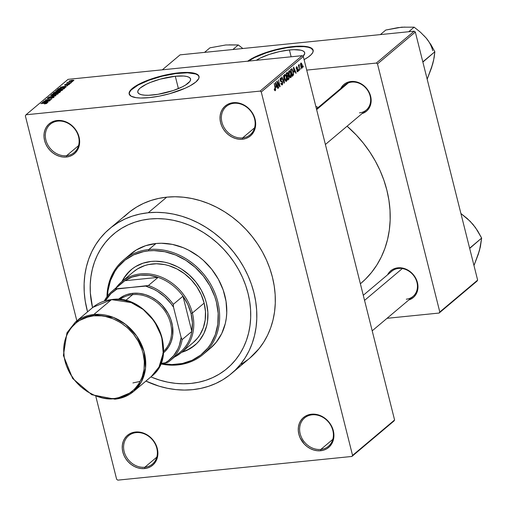 <?xml version="1.0" encoding="UTF-8"?>
<svg xmlns="http://www.w3.org/2000/svg" width="507" height="507" viewBox="0 0 507 507"><rect width="100%" height="100%" fill="white"/><g stroke="black" fill="none" stroke-linecap="round" stroke-linejoin="round"><path stroke-width="0.76" d="M233.911 103.295A18.518 15.654 -130.1 0 0 221.927 122.25A18.518 15.654 -130.1 0 0 242.606 137.91L242.428 139.222A19.545 16.522 49.9 0 1 220.602 122.7A19.545 16.522 49.9 0 1 233.252 102.687L233.911 103.295A18.518 15.654 49.9 0 1 252.911 114.525A18.518 15.654 49.9 0 1 250.192 134.761A18.518 15.654 49.9 0 1 242.606 137.91A18.518 15.654 49.9 0 1 223.612 126.674A18.518 15.654 49.9 0 1 226.331 106.438A18.518 15.654 49.9 0 1 233.911 103.295L233.252 102.687L229.975 103.377L227.003 104.746L224.449 106.736L222.408 109.271L220.957 112.256L220.158 115.577L220.038 119.101L220.602 122.7L221.825 126.23L223.669 129.558L226.059 132.555L228.898 135.103L232.079 137.112L235.482 138.5L238.981 139.21L242.428 139.222L245.705 138.531L248.677 137.163L251.231 135.179L253.278 132.638L254.723 129.653L255.522 126.338L255.642 122.808L255.078 119.208L253.855 115.678L249.628 109.354L246.789 106.806L243.601 104.797L240.198 103.409L236.706 102.699L233.252 102.687A19.545 16.522 49.9 0 1 255.078 119.208A19.545 16.522 49.9 0 1 242.428 139.222L242.606 137.91L254.577 127.821L242.606 137.91A18.518 15.654 -130.1 0 0 254.596 118.949A18.518 15.654 -130.1 0 0 233.911 103.295M312.16 414.815A18.518 15.654 -130.1 0 0 300.176 433.777A18.518 15.654 -130.1 0 0 320.855 449.43L320.678 450.742A19.545 16.522 49.9 0 1 298.851 434.22A19.545 16.522 49.9 0 1 311.501 414.206L312.16 414.815A18.518 15.654 49.9 0 1 331.16 426.045A18.518 15.654 49.9 0 1 328.441 446.28A18.518 15.654 49.9 0 1 320.855 449.43A18.518 15.654 49.9 0 1 301.861 438.2A18.518 15.654 49.9 0 1 304.58 417.958A18.518 15.654 49.9 0 1 312.16 414.815L311.501 414.206L308.224 414.897L305.252 416.266L302.698 418.256L300.657 420.791L299.206 423.776L298.408 427.097L298.287 430.62L298.851 434.22L300.074 437.75L304.301 444.075L307.141 446.629L310.328 448.632L313.732 450.02L317.224 450.736L320.678 450.742L323.954 450.051L326.926 448.689L329.48 446.699L331.527 444.164L332.972 441.172L333.771 437.858L333.891 434.328L333.327 430.735L332.104 427.205L330.26 423.871L325.038 418.326L321.85 416.317L318.447 414.929L314.955 414.219L311.501 414.206A19.545 16.522 49.9 0 1 333.327 430.735A19.545 16.522 49.9 0 1 320.678 450.742L320.855 449.43L332.826 439.341L320.855 449.43A18.518 15.654 -130.1 0 0 332.839 430.468A18.518 15.654 -130.1 0 0 312.16 414.815M136.136 432.623A18.518 15.654 -130.1 0 0 124.152 451.579A18.518 15.654 -130.1 0 0 144.831 467.232L144.653 468.55A19.545 16.522 49.9 0 1 122.821 452.029A19.545 16.522 49.9 0 1 135.47 432.015L136.136 432.623A18.518 15.654 49.9 0 1 155.136 443.853A18.518 15.654 49.9 0 1 152.417 464.089A18.518 15.654 49.9 0 1 144.831 467.232A18.518 15.654 49.9 0 1 125.831 456.002A18.518 15.654 49.9 0 1 128.55 435.767A18.518 15.654 49.9 0 1 136.136 432.623L135.47 432.015L132.2 432.705L129.228 434.074L126.668 436.064L124.627 438.599L123.176 441.584L122.377 444.905L122.257 448.429L122.821 452.029L124.05 455.559L125.888 458.886L128.277 461.883L131.117 464.431L134.298 466.44L137.701 467.828L141.2 468.538L144.653 468.55L147.924 467.86L150.896 466.491L153.456 464.501L155.497 461.966L156.948 458.981L157.747 455.66L157.867 452.136L157.303 448.537L156.074 445.007L154.236 441.679L151.846 438.682L149.007 436.134L145.826 434.125L142.423 432.737L138.924 432.027L135.47 432.015A19.545 16.522 49.9 0 1 157.303 448.537A19.545 16.522 49.9 0 1 144.653 468.55L144.831 467.232L156.802 457.149L144.831 467.232A18.518 15.654 -130.1 0 0 156.815 448.277A18.518 15.654 -130.1 0 0 136.136 432.623M57.887 121.103A18.518 15.654 -130.1 0 0 45.903 140.059A18.518 15.654 -130.1 0 0 66.582 155.712L66.404 157.031A19.545 16.522 49.9 0 1 44.572 140.502A19.545 16.522 49.9 0 1 57.228 120.495L57.887 121.103A18.518 15.654 49.9 0 1 76.887 132.333A18.518 15.654 49.9 0 1 74.168 152.569A18.518 15.654 49.9 0 1 66.582 155.712A18.518 15.654 49.9 0 1 47.582 144.482A18.518 15.654 49.9 0 1 50.301 124.247A18.518 15.654 49.9 0 1 57.887 121.103L57.228 120.495L53.951 121.186L50.979 122.548L48.419 124.538L46.378 127.08L44.933 130.065L44.128 133.379L44.008 136.909L44.572 140.502L45.801 144.039L47.639 147.366L50.028 150.364L52.867 152.911L56.049 154.92L59.458 156.308L62.95 157.018L66.404 157.031L69.674 156.34L72.653 154.971L75.207 152.981L77.248 150.446L78.699 147.461L79.498 144.14L79.618 140.616L79.054 137.017L77.825 133.487L75.987 130.16L70.758 124.608L67.577 122.605L64.174 121.217L60.675 120.501L57.228 120.495A19.545 16.522 49.9 0 1 79.054 137.017A19.545 16.522 49.9 0 1 66.404 157.031L66.582 155.712L78.553 145.629L66.582 155.712A18.518 15.654 -130.1 0 0 78.566 136.757A18.518 15.654 -130.1 0 0 57.887 121.103M289.421 49.978L291.132 56.79L289.421 49.978L293.889 49.686L300.879 50.206L303.135 51.004L304.428 52.12L304.726 53.52L302.983 56.302A27.201 7.269 165.9 0 0 304.688 52.715A27.201 7.269 165.9 0 0 289.421 49.978A27.201 7.269 165.9 0 0 256.295 60.314L260.395 58.001L269.204 54.439L279.395 51.619L289.421 49.978M313.174 50.383A36.01 9.62 -14.1 0 0 293.021 46.948L292.926 46.562A36.01 9.62 165.9 0 1 313.136 50.187A36.01 9.62 165.9 0 1 304.08 59.623L308.376 56.974L311.26 54.547L312.876 52.284L313.155 50.282L312.097 48.609L309.733 47.335L303.959 46.276L298.838 46.175L286.449 47.424L269.439 51.41L257.138 55.947L247.72 61.176A36.01 9.62 165.9 0 1 292.926 46.562L293.021 46.948A36.01 9.62 -14.1 0 0 248.462 61.106M153.063 94.974A27.201 7.269 165.9 0 1 137.803 92.236A27.201 7.269 165.9 0 1 175.295 76.246L178.407 88.611L175.295 76.246L183.629 76.025L186.753 76.475L189.003 77.273L190.302 78.389L190.6 79.783L189.878 81.405L185.543 85.056L182.095 86.95L173.286 90.519L157.962 94.321L148.602 95.272L144.729 95.189L141.611 94.746L139.355 93.947L138.056 92.832L137.765 91.437L138.481 89.815L140.192 88.034L146.27 84.27L150.408 82.426L160.098 79.168L175.295 76.246A27.201 7.269 165.9 0 1 190.562 78.984A27.201 7.269 165.9 0 1 153.063 94.974M199.048 76.646A36.01 9.62 -14.1 0 0 178.895 73.211L178.8 72.824A36.01 9.62 165.9 0 1 199.01 76.456A36.01 9.62 165.9 0 1 149.369 97.623L159.223 96.159L169.496 93.751L185.156 88.237L190.201 85.753L195.841 82.014L198.744 78.553L199.029 76.544L198.668 75.663L195.607 73.604L192.033 72.774L184.713 72.438L175.618 73.198L158.678 76.703L143.012 82.216L135.806 85.956L132.327 88.44L130.065 90.797L129.139 93.903L131.224 96.26L136.136 97.674L140.788 98.022L149.369 97.623A36.01 9.62 165.9 0 1 129.165 93.998A36.01 9.62 165.9 0 1 178.8 72.824L178.895 73.211A36.01 9.62 -14.1 0 0 129.222 94.188M316.469 108.954L345.026 84.891A16.458 13.911 49.9 0 1 351.769 82.096L351.104 81.488A17.492 14.785 49.9 0 1 370.205 94.815A17.492 14.785 49.9 0 1 361.998 113.638L364.907 112.332L367.195 110.558L369.02 108.283L370.319 105.614L371.035 102.642L371.143 99.492L369.54 93.111L365.756 87.451L363.215 85.17L357.321 82.134L351.104 81.488L348.176 82.102L345.514 83.325L343.226 85.106L340.786 88.465A17.492 14.785 49.9 0 1 351.104 81.488L351.769 82.096A16.458 13.911 -130.1 0 0 342.567 87.743M397.906 267.823L398.572 268.431A16.458 13.911 49.9 0 1 415.455 278.413A16.458 13.911 49.9 0 1 413.04 296.399A16.458 13.911 49.9 0 1 406.297 299.193A16.458 13.911 -130.1 0 0 416.95 282.342A16.458 13.911 -130.1 0 0 398.572 268.431L397.906 267.823L394.978 268.437L392.317 269.661L390.029 271.441L387.589 274.8A17.492 14.785 49.9 0 1 397.906 267.823A17.492 14.785 49.9 0 1 417.014 281.151A17.492 14.785 49.9 0 1 408.8 299.973L411.709 298.674L413.997 296.893L415.822 294.624L417.122 291.95L417.838 288.977L417.438 282.608L414.694 276.467L410.017 271.505L404.123 268.469L397.906 267.823M231.439 373.583L249.938 357.999A94.644 79.998 -130.1 0 0 263.83 254.565A94.644 79.998 -130.1 0 0 166.733 197.16L148.234 212.75A94.644 79.998 49.9 0 1 245.331 270.149A94.644 79.998 49.9 0 1 231.439 373.583A94.644 79.998 49.9 0 1 192.673 389.661A94.644 79.998 49.9 0 1 145.896 381.093L159.033 386.163L167.481 388.305L175.961 389.61L184.383 390.067L192.673 389.661L200.747 388.406L208.529 386.315L215.95 383.4L222.928 379.699L229.398 375.237L235.305 370.066L240.584 364.229L245.192 357.784L249.076 350.793L252.207 343.328L254.546 335.457L256.079 327.256L256.783 318.802L256.662 310.183L255.705 301.475L253.931 292.761L251.352 284.129L247.993 275.669L243.886 267.449L239.076 259.552L233.6 252.061L227.516 245.039L220.887 238.563L213.77 232.688L206.235 227.472L198.357 222.966L190.207 219.214L181.874 216.248L173.426 214.106L164.946 212.801L156.524 212.344L148.234 212.75L166.733 197.16L158.659 198.414L150.877 200.512L143.456 203.421L136.478 207.129L130.007 211.59L124.101 216.762M360.382 283.774L360.959 283.286A109.049 92.173 -130.1 0 0 347.086 126.205L356.44 135.179L363.443 143.272L369.749 151.904L375.294 160.998L380.028 170.466L383.894 180.219L386.866 190.163L388.913 200.202L390.016 210.234L390.162 220.165L389.344 229.905L387.582 239.355L384.883 248.424L381.277 257.03L376.802 265.079L371.492 272.506L365.408 279.23L360.883 283.35M318.206 107.484A109.049 92.173 -130.1 0 0 315.836 106.426L318.206 107.484M363.272 295.289L391.829 271.226A16.458 13.911 49.9 0 1 398.572 268.431M191.101 383.412A87.958 74.345 49.9 0 1 150.871 376.897L152.094 377.404L150.871 376.897A87.958 74.345 49.9 0 0 191.101 383.412L183.401 383.786L175.568 383.362L167.69 382.151L159.844 380.155L152.094 377.404L159.844 380.155L167.69 382.151L175.568 383.362L183.401 383.786L191.101 383.412L198.605 382.246L191.101 383.412A87.958 74.345 49.9 0 0 227.13 368.469A87.958 74.345 49.9 0 1 191.101 383.412M92.54 307.667A87.958 74.345 49.9 0 1 113.777 233.942A87.958 74.345 49.9 0 1 149.806 218.999A87.958 74.345 49.9 0 1 240.045 272.341A87.958 74.345 49.9 0 1 227.13 368.469A87.958 74.345 49.9 0 0 240.045 272.341A87.958 74.345 49.9 0 0 149.806 218.999L157.506 218.625L165.339 219.049L173.217 220.26L181.062 222.256L188.813 225.007L196.386 228.492L203.706 232.681L210.709 237.53L217.326 242.986L223.486 249.007L229.139 255.534L234.228 262.493L238.696 269.832L242.511 277.468L245.635 285.34L248.031 293.357L249.685 301.456L250.572 309.549L250.686 317.559L250.027 325.412L248.607 333.036L246.427 340.349L243.525 347.289L239.912 353.785L235.628 359.774L230.723 365.198L225.235 370.009L219.22 374.153L212.731 377.595L205.842 380.301L198.605 382.246L205.842 380.301L212.731 377.595L219.22 374.153L225.235 370.009L230.723 365.198L235.628 359.774L239.912 353.785L243.525 347.289L246.427 340.349L248.607 333.036L250.027 325.412L250.686 317.559L250.572 309.549L249.685 301.456L248.031 293.357L245.635 285.34L242.511 277.468L238.696 269.832L234.228 262.493L229.139 255.534L223.486 249.007L217.326 242.986L210.709 237.53L203.706 232.681L196.386 228.492L188.813 225.007L181.062 222.256L173.217 220.26L165.339 219.049L157.506 218.625L149.806 218.999L142.302 220.165L149.806 218.999A87.958 74.345 49.9 0 0 113.777 233.942A87.958 74.345 49.9 0 0 92.54 307.667L90.335 292.862L90.221 284.852L90.88 276.999L92.299 269.375L94.479 262.062L97.382 255.122L100.994 248.626L105.279 242.638L110.184 237.213L115.672 232.402L121.686 228.258L128.176 224.816L135.065 222.11L142.302 220.165L135.065 222.11L128.176 224.816L121.686 228.258L115.672 232.402L110.184 237.213L105.279 242.638L100.994 248.626L97.382 255.122L94.479 262.062L92.299 269.375L90.88 276.999L90.221 284.852L90.335 292.862L92.54 307.667M394.592 419.986L303.306 56.543L261.263 91.963L352.555 455.406L394.592 419.986L393.926 421.038L351.89 456.458L117.789 480.142L116.642 479.273L95.848 396.499L116.642 479.273L117.789 480.142L351.89 456.458L352.555 455.406L351.89 456.458L393.926 421.038L394.592 419.986L303.306 56.543L302.153 55.675L260.116 91.095L26.015 114.778L68.058 79.352L302.153 55.675L303.306 56.543L261.263 91.963L352.555 455.406L394.592 419.986M300.727 68.033L300.702 69.218L300.727 68.033M299.257 67.361L299.631 70.124L298.401 65.226L298.667 65.004L298.864 65.783L298.908 64.725L299.282 64.693L299.257 67.361L299.282 64.693L298.864 65.783L298.667 65.004L298.401 65.226L299.631 70.124L299.257 67.361M298.889 69.579L298.864 70.765L298.889 69.579M296.722 67.387L296.189 67.437L297.26 67.881L297.508 67.57L296.538 66.696L296.284 68.597L297.831 69.972L297.66 71.037L297.02 70.416L296.772 70.733L297.818 71.753L298.072 69.63L297.71 69.662L298.135 69.941L298.053 71.43L297.533 71.867L296.772 70.733L297.02 70.416L297.66 71.037L297.799 69.858L296.601 69.326L296.183 68.02L296.665 66.613L297.508 67.57L297.26 67.881L296.791 67.336L296.525 68.274L297.653 68.718L298.072 69.63L296.525 68.274L296.855 67.317L296.196 67.387M294.212 72.254L293.61 67.044L296.151 73.052L295.873 73.287L295.137 71.474L294.212 72.254L295.137 71.474L295.873 73.287L296.151 73.052L293.61 67.044L294.212 72.254M290.86 77.615L289.827 77.21L288.844 74.523L288.635 72.032L289.263 70.625L290.384 71.481L291.233 74.269L291.329 76.481L290.86 77.615L291.367 75.942L291.024 73.3L289.129 70.707L288.984 75.125L289.827 77.21L290.581 77.748M286.468 81.323L285.435 80.911L284.516 78.528L284.243 75.733L284.864 74.326L285.986 75.182L286.842 77.977L286.937 80.182L286.468 81.323L286.975 79.643L286.632 77.007L284.731 74.415L284.592 78.826L285.435 80.911L286.182 81.45M275.124 89.923L274.452 88.795L274.205 89.112L274.775 90.595L275.314 90.721L274.724 90.531L274.205 89.112L274.452 88.795L274.965 89.954L275.295 89.409L274.205 83.389L275.631 89.511L275.314 90.721L275.352 87.958L274.205 83.389L275.288 89.169L275.124 89.923L274.483 90.018M276.169 87.451L275.567 82.242L278.115 88.256L277.83 88.491L277.095 86.672L276.169 87.451L277.095 86.672L277.83 88.491L278.115 88.256L275.567 82.242L276.169 87.451M277.335 82.381L278.419 87.996L276.727 81.266L277.012 81.025L279.496 85.468L278.406 79.846L280.098 86.577L279.813 86.824L277.335 82.381L279.813 86.824L280.098 86.577L278.406 79.846L279.496 85.468L277.012 81.025L276.727 81.266L278.419 87.996L278.685 87.768L277.335 82.381M280.694 78.775L280.079 78.832L280.694 78.775L281.55 79.637L281.797 79.326L280.485 77.989L280.187 80.48L282.348 82.438L282.095 84.048L281.055 83.021L280.815 83.332L282.266 84.859L282.614 82.204L282.285 82.235L282.697 82.597L282.57 84.46L281.867 85.005L280.815 83.332L281.055 83.021L282.025 84.099L282.31 82.305L281.905 81.722L280.694 81.551L280.041 79.358L280.751 77.856L281.746 79.136L281.55 79.637L281.176 78.807L280.644 78.813L280.46 80.277L280.783 80.949L282.05 81.063L282.614 82.204L281.803 80.943L280.72 80.892L280.897 78.674L280.092 78.756M283.54 75.524L284.129 83.18L281.651 77.121L281.924 76.887L284.047 82.299L283.54 75.524L284.047 82.299L281.924 76.887L281.651 77.121L284.129 83.18L284.395 82.958L284.053 82.996L284.395 82.958L283.54 75.524M289.003 76.677L289.06 78.826L287.856 80.043L286.17 73.312L287.152 72.507L287.944 73.059L288.223 75.34L289.003 76.677L288.223 75.34L288.16 73.68L287 72.609L286.17 73.312L287.856 80.043L288.686 79.346L287.71 79.441L288.686 79.346L289.003 76.677M293.192 71.424L293.528 74.744L292.254 76.335L290.562 69.605L292 68.819L293.135 71.189L291.766 68.743L290.562 69.605L292.254 76.335L293.04 75.676L292.108 75.771L293.04 75.676L293.192 71.424M302.21 64.921L302.483 67.178L301.811 68.223L300.847 66.645L300.48 64.002L301.253 63.007L302.102 64.503L300.841 63.064L300.733 66.227L302.115 68.134L301.684 68.179L302.115 68.134L302.21 64.921M303.249 65.91L303.224 67.095L303.249 65.91M25.35 115.83L76.855 320.88L25.35 115.83L26.015 114.778L260.116 91.095L261.263 91.963L260.116 91.095L302.153 55.675L68.058 79.352L26.015 114.778L25.35 115.83M72.552 81.621L71.379 81.938L72.552 81.621M70.72 83.167L69.541 83.484L70.72 83.167M66.068 87.084L64.402 87.077L65.327 86.298L67.735 85.677L60.251 87.274L65.79 87.318L64.402 87.077L65.327 86.298L67.735 85.677L60.251 87.274L66.068 87.084M55.992 90.804L56.131 91.336L55.992 90.804C55.675 91.387 56.442 91.564 58.299 91.336L62.012 90.449L62.691 89.796L61.905 89.543L57.944 89.999L55.935 90.854L56.024 91.304L57.228 91.412L60.536 90.949L62.507 90.145L62.304 89.6L60.289 89.606L55.808 91.121M51.6 94.505L51.733 95.043L51.6 94.505C51.277 95.094 52.05 95.272 53.907 95.037L57.621 94.15L58.292 93.503L57.506 93.244L54.072 93.586L51.486 94.613L51.625 95.005L52.836 95.113L56.138 94.651L58.115 93.846L57.906 93.301L55.89 93.307L51.41 94.828M53.913 97.382L52.905 96.869L48.666 98.51L48.102 98.003L50.054 97.211L47.354 98.085L47.468 98.554L47.354 98.085L48.33 98.548L52.652 97.09L53.279 97.762L53.197 97.439L50.884 98.345L53.913 97.382L54.008 96.926L53.083 96.85L49.166 98.238L48.057 98.041L50.054 97.211L47.221 98.212L49.002 98.447L52.969 97.071L53.343 97.268L52.836 97.667L51.068 98.13L51.739 98.225L54.135 97.046M48.032 102.281L46.365 102.281L47.29 101.501L49.699 100.874L42.214 102.477L47.747 102.522L46.365 102.281L47.29 101.501L49.699 100.874L42.493 102.237L48.032 102.281M46.961 103.244L45.44 102.953L40.864 103.612L46.036 103.117L46.295 103.58L44.401 103.935L46.619 103.46L47.094 103.054L46.739 102.889L41.13 103.384L46.188 103.13L44.401 103.935L47.094 103.029M50.269 100.392L45.186 100.906L51.689 99.201L45.332 99.847L50.161 99.556L43.653 101.261L50.003 100.62L45.186 100.906L51.689 99.201L45.332 99.847L50.161 99.556L43.653 101.261L50.269 100.392M55.979 95.582L50.466 95.519L55.092 95.785L48.577 97.116L55.719 95.804L50.466 95.519L55.092 95.785L48.577 97.116L55.979 95.582M60.276 91.963L59.224 91.469L57.367 92.217L56.258 91.824L53.926 92.604L54.078 93.206L53.926 92.604L53.096 93.307L59.446 92.667L60.529 91.634L59.401 91.45L54.883 92.109L53.096 93.307L59.446 92.667L60.529 91.609M64.623 88.3C65.035 87.705 64.3 87.527 62.424 87.774L58.78 88.605L58.875 88.985L58.78 88.605L58.235 88.972L58.375 89.511L58.235 88.972L57.487 89.606L63.838 88.959L64.826 88.091L64.554 87.749L60.099 88.155L57.487 89.606L63.838 88.959L64.871 87.92M69.465 84.282L68.622 83.889L65.606 85.119L65.34 84.701L66.613 84.118L64.674 84.777L64.769 85.157L64.674 84.777L65.384 85.151L68.47 84.099L68.895 84.606L67.33 84.98L69.465 84.282L69.522 83.921L68.901 83.864L64.566 84.872L65.669 85.113L68.737 84.092L67.634 84.935L69.63 84.023M71.481 82.521L68.198 82.818L67.602 82.489L67.057 82.78L67.602 82.914L66.594 83.211L71.214 82.749L67.602 82.489L67.101 82.73L67.602 82.914L66.594 83.211L71.481 82.521M73.762 80.657L72.07 80.277L68.977 81.145L69.079 81.538L68.977 81.145L70.625 81.532L73.762 80.657L73.521 80.239L71.664 80.328L68.851 81.291L71.462 81.424L73.908 80.417M476.973 281.163L439.132 313.047L387.031 318.314L439.132 313.047L439.803 311.995L477.638 280.111L415.328 32.049L377.493 63.926L439.803 311.995L439.132 313.047L476.973 281.163L477.638 280.111L476.973 281.163M414.181 31.181L376.34 63.058L306.71 70.105L376.34 63.058L377.493 63.926L439.803 311.995L477.638 280.111L415.328 32.049L414.181 31.181L415.328 32.049L377.493 63.926L376.34 63.058L414.181 31.181L180.08 54.857L414.181 31.181M162.329 69.814L180.08 54.857L162.329 69.814M351.769 82.096A16.458 13.911 49.9 0 1 368.652 92.078A16.458 13.911 49.9 0 1 366.238 110.063A16.458 13.911 49.9 0 1 359.495 112.858A16.458 13.911 -130.1 0 0 370.148 96.007A16.458 13.911 -130.1 0 0 351.769 82.096M241.427 364.108L247.898 359.653M249.875 358.05L259.083 348.639L263.691 342.193L267.576 335.209L270.706 327.744L273.045 319.873L274.579 311.666L275.282 303.218L275.162 294.592L274.205 285.885L272.43 277.177L269.851 268.545L266.492 260.078L262.385 251.859L257.569 243.968L252.099 236.471L246.015 229.456L239.386 222.972L232.269 217.097L224.734 211.882L216.857 207.376L208.707 203.624L200.366 200.664L191.919 198.522L183.445 197.217L175.023 196.76L166.733 197.16A94.644 79.998 -130.1 0 0 127.967 213.238L109.468 228.828A94.644 79.998 49.9 0 1 148.234 212.75L140.16 214.005L132.378 216.096L124.956 219.011L117.979 222.712L111.508 227.174L105.602 232.345L100.323 238.182L95.715 244.628L91.83 251.618L88.7 259.083L86.361 266.955L84.827 275.155L84.124 283.609L84.244 292.228L85.201 300.936L87.559 311.862A94.644 79.998 49.9 0 1 109.468 228.828M199.124 76.931L198.066 75.258L195.702 73.99L187.482 72.812L175.714 73.585L162.189 76.189L148.969 80.226L138.062 85.087L131.136 90.024L129.519 92.28L129.241 94.289M313.25 50.668L311.171 48.304L308.186 47.252L304.054 46.657L296.063 46.688L286.544 47.81L276.315 49.92L266.257 52.848L254.596 57.57L248.145 61.328M45.712 102.281L43.032 102.275L46.454 101.654L46.568 102.103L46.454 101.654L45.769 102.503L43.032 102.275L46.454 101.654L45.712 102.281M48.621 98.32L48.102 98.003M58.058 93.89L57.906 93.301L58.058 93.89M58.115 93.846L57.906 93.301M54.186 94.809L52.341 94.429L54.059 93.776L57.367 93.922L57.443 94.232L57.367 93.922L54.23 94.999L52.221 94.72L53.292 93.979L57.513 93.7L54.186 94.809M52.31 95.113L52.341 94.429M55.998 92.813L54.103 93.009L56.093 92.04L56.721 92.16L56.645 92.946L56.505 92.394L56.049 93.009L54.103 93.009L56.093 92.04L56.727 92.116L55.998 92.813M58.97 92.515L56.74 92.737L58.958 91.691L59.737 91.811L59.649 92.489L59.534 92.033L59.021 92.705L56.74 92.737L58.958 91.691L59.737 91.811L58.97 92.515M56.86 92.642L56.721 92.16M62.45 90.189L62.304 89.6L62.45 90.189M62.507 90.145L62.304 89.6M58.578 91.108L56.74 90.728L58.451 90.075L61.765 90.221L58.628 91.298L56.619 91.019L57.69 90.271L61.905 89.999L58.578 91.108M56.702 91.412L56.74 90.728M63.362 88.814L58.495 89.302L59.477 88.567L62.152 87.996L63.597 87.933L63.958 88.858L63.844 88.408L63.413 89.004L58.495 89.302L59.782 88.452L62.152 87.996L63.597 87.933L63.844 88.408L63.362 88.814M63.749 87.077L61.074 87.071L64.497 86.45L64.611 86.906L64.497 86.45L63.806 87.305L61.074 87.071L64.497 86.45L63.749 87.077M68.47 84.099L68.825 84.333M67.101 82.73L67.602 82.914M67.754 83.097L67.602 82.489L67.754 83.097M70.891 81.304L69.63 81.082L71.848 80.499L73.109 80.721L70.942 81.494L69.56 81.228L70.353 80.765L73.179 80.575L70.891 81.304M59.864 92.312L59.731 91.786M63.597 87.933L64.078 88.072L63.844 88.408M69.649 81.589L69.63 81.082M274.471 89.986L274.94 89.942M275.035 87.99L275.352 87.958L275.035 87.99M274.775 90.595L275.314 90.721M277.754 88.288L278.115 88.256L277.754 88.288M275.795 86.805L277.095 86.672L275.795 86.805M276.062 86.589L275.358 83.072L276.809 85.962L275.776 86.621L276.809 85.962L275.624 83.047L276.062 86.589M279.078 85.512L279.496 85.468L279.078 85.512M279.699 86.621L280.098 86.577L279.699 86.621M280.327 80.93L280.72 80.892L280.327 80.93M281.803 80.943L280.72 80.892M280.384 81.069L281.017 81.006M286.316 77.039L286.632 77.007L286.316 77.039M286.613 79.681L286.975 79.643L286.613 79.681M284.934 75.201L284.655 77.672L285.954 80.626L286.632 79.536L286.259 76.83L285.65 75.435L284.934 75.201L285.866 75.784L286.36 77.21L286.265 80.537L284.547 78.642L284.934 75.201L284.313 75.264L285.124 75.112L284.326 75.188M286.265 80.537L285.302 80.708M287.317 72.45L287 72.609M287.83 73.718L288.16 73.68L287.83 73.718M287.101 73.477L287.919 74.022L287.488 73.274L286.632 73.87L287.139 75.885L286.823 75.917L288.223 75.34L287.139 75.885L286.316 73.902L287.101 73.477L286.233 73.566L287.45 73.274L286.189 73.401M287.919 74.022L287.906 75.156L287.919 74.022M287.862 76.227L287.336 76.671L287.925 79.029L288.825 77.951L288.578 76.437L287.862 76.227L288.737 76.912L288.749 78.23L287.615 79.06L287.019 76.703L287.862 76.227L286.924 76.323L288.172 76.056L286.892 76.189M290.663 76.83L291.043 75.372L290.701 73.312L291.024 73.3L290.257 72.083L290.752 73.509L290.454 76.925L289.256 74.909L289.326 71.493L288.705 71.557L289.522 71.405L288.724 71.487M291.012 75.98L291.367 75.942L291.012 75.98M288.939 74.941L289.256 74.909L288.939 74.941M289.326 71.493L290.257 72.083L289.44 71.424L288.977 72.298L289.37 75.334L290.46 76.925L289.693 77.001M291.766 68.743L291.31 68.977M291.5 69.77L291.031 70.169L292.324 75.328L290.714 70.2L291.5 69.77L290.625 69.858L291.918 69.579L292.926 71.639L293.23 73.376L292.324 75.328L293.103 74.548L293.242 73.502L292.457 70.219L292 69.617L291.5 69.77L291.918 69.579M295.79 73.09L296.151 73.052L295.79 73.09M293.838 71.607L295.137 71.474L293.838 71.607M294.104 71.392L293.395 67.875L294.846 70.765L293.813 71.417L294.846 70.765L293.661 67.843L294.104 71.392M297.66 71.037L296.931 71.17M296.297 68.648L296.715 68.603L296.297 68.648M296.31 68.705L297.089 68.629L296.31 68.705M298.547 65.815L298.864 65.783L298.547 65.815M299.282 64.693L298.965 64.649M298.68 66.354L299.06 66.316L298.68 66.354M301.012 63.768L300.93 65.701L301.804 67.488L302.166 66.728L301.792 64.611L301.012 63.768L301.957 65.194L301.95 67.425L300.689 66.03L301.012 63.768L300.505 63.819L301.139 63.711L300.512 63.774M301.95 67.425L301.183 67.551M194.061 345.85L187.045 350.115L182.032 351.991A49.382 41.739 -130.1 0 0 194.916 345.166M121.946 281.537A49.382 41.739 49.9 0 1 131.066 269.819A49.382 41.739 49.9 0 1 151.295 261.428A49.382 41.739 49.9 0 1 201.951 291.379A49.382 41.739 49.9 0 1 194.707 345.343A49.382 41.739 49.9 0 1 181.607 352.346L190.264 348.537L196.722 343.505L199.479 340.463L203.909 333.454L206.761 325.45L207.559 321.172L207.864 312.261L206.438 303.173L205.094 298.674L201.197 289.966L195.835 281.943L189.2 274.895L181.557 269.109L177.444 266.758L168.844 263.26L164.433 262.138L155.617 261.219L151.295 261.428L143.018 263.177L135.508 266.631L132.131 268.957L126.294 274.699L121.864 281.708M128.157 256.301L136.231 250.014L145.623 245.699L155.966 243.518L148.817 249.539A61.727 52.177 49.9 0 1 212.141 286.975A61.727 52.177 49.9 0 1 203.079 354.431A61.727 52.177 49.9 0 1 177.799 364.92A61.727 52.177 49.9 0 1 160.554 363.861A61.727 52.177 -130.1 0 0 177.799 364.92L177.133 364.311A60.694 51.302 49.9 0 1 160.922 363.424L171.822 364.565L182.311 363.506L192.064 360.293L200.69 355.058L207.864 347.998L210.817 343.866L215.317 334.595L217.801 324.29L218.168 313.339L216.419 302.166L214.765 296.633L209.98 285.935L203.383 276.068L195.227 267.411L185.835 260.294L175.555 255.002L164.794 251.726L153.951 250.597L148.64 250.857L148.817 249.539A61.727 52.177 -130.1 0 0 106.977 296.715A61.727 52.177 49.9 0 1 123.531 260.021A61.727 52.177 49.9 0 1 148.817 249.539L155.966 243.518A61.727 52.177 -130.1 0 0 130.679 254.001L123.531 260.021M107.535 295.98A60.694 51.302 49.9 0 1 148.64 250.857L143.456 251.656L133.709 254.869L125.083 260.104L117.909 267.164L114.956 271.296L110.456 280.567L107.972 290.879L107.522 296.297M133.442 271.853L137.638 268.837L144.679 265.598L148.488 264.572L156.492 263.767L164.762 264.622L168.894 265.674L176.956 268.957L184.491 273.71L191.221 279.756L196.868 286.854L201.235 294.738L204.137 303.097L192.368 313.015A46.295 39.128 49.9 0 1 181.367 352.549A46.295 39.128 49.9 0 1 174.427 357.048A46.295 39.128 -130.1 0 0 192.368 313.015A46.295 39.128 -130.1 0 0 158.178 275.928A46.295 39.128 -130.1 0 0 116.097 287.818A46.295 39.128 49.9 0 1 121.705 281.746L133.474 271.828A46.295 39.128 49.9 0 1 152.436 263.963A46.295 39.128 49.9 0 1 199.935 292.038A46.295 39.128 49.9 0 1 193.135 342.631M203.079 354.431L210.228 348.41A61.727 52.177 -130.1 0 0 219.29 280.954A61.727 52.177 -130.1 0 0 155.966 243.518L161.372 243.252L172.393 244.399L183.338 247.733L188.648 250.179L198.706 256.517L203.345 260.351L211.634 269.154L218.346 279.192L223.213 290.067L226.052 301.38L226.756 312.68L226.293 318.193L225.298 323.542L221.73 333.549L216.191 342.307L210.183 348.442M177.799 364.92A61.727 52.177 -130.1 0 0 217.75 301.722A61.727 52.177 -130.1 0 0 148.817 249.539L148.64 250.857A60.694 51.302 49.9 0 1 216.419 302.166A60.694 51.302 49.9 0 1 177.133 364.311L177.799 364.92M129.469 271.302L124.31 277.709L122.288 281.353M121.705 281.746A46.295 39.128 49.9 0 1 162.538 277.608A46.295 39.128 49.9 0 1 192.368 313.015L204.137 303.097L205.474 311.615L205.189 319.968L203.294 327.833L199.866 334.899L197.61 338.055L193.104 342.656M131.281 269.642A49.382 41.739 -130.1 0 0 122.371 281.182M404.909 27.08L397.932 27.651L385.795 30.033L380.377 34.596L385.795 30.033L401.645 27.182L414.137 27.169L408.724 31.732L414.137 27.169L420.487 32.245L426.172 38.038L430.893 44.584L434.848 51.746L423.072 61.664L422.825 61.372A31.947 27.004 49.9 0 1 422.984 61.993L434.848 51.746L434.163 57.538L432.705 64.053L427.179 79.219L431.622 67.615L433.365 60.859M428.358 40.947L426.172 38.038L430.893 44.584L434.848 51.746L433.561 60.644L431.634 67.063M422.825 61.372L422.825 61.372A31.947 27.004 -130.1 0 1 422.984 61.993L422.825 61.372M401.645 27.182L414.137 27.169L420.487 32.245L426.172 38.038L423.681 35.389M432.731 50.713A27.834 23.525 -130.1 0 0 426.172 38.038M348.252 82.952L316.628 109.601L348.252 82.952M402.33 268.552L364.552 300.385L402.33 268.552M119.329 285.352A45.269 38.259 49.9 0 1 124.823 280.726A45.269 38.259 49.9 0 1 158.089 277.361L149.242 275.307L140.49 275.193L132.219 277.031L124.823 280.726L158.089 277.361A45.269 38.259 49.9 0 1 182.983 296.202A45.269 38.259 49.9 0 1 191.038 313.459L187.856 304.536L182.983 296.202L191.836 331.451L192.387 322.572L191.038 313.459L192.368 313.015L191.038 313.459A45.269 38.259 49.9 0 1 191.836 331.451A45.269 38.259 49.9 0 1 177.406 354.279M170.612 360.262L180.283 352.118A45.269 38.259 -130.1 0 0 191.836 331.451L182.165 339.601L181.132 337.504A44.236 37.391 49.9 0 1 165.003 363.012L160.725 363.443L167.741 362.423A45.269 38.259 -130.1 0 0 182.165 339.601L181.132 337.504L173.508 307.16L173.312 304.352L182.983 296.202L191.836 331.451L182.165 339.601A45.269 38.259 49.9 0 1 170.612 360.262A45.269 38.259 49.9 0 1 167.741 362.423L165.003 363.012L168.197 360.895L173.705 355.584L177.843 349.031L179.345 345.381L181.132 337.504L173.508 307.16L170.884 303.471L164.737 296.849L157.595 291.443L153.741 289.269L145.68 286.094L115.152 288.87L124.823 280.726L158.089 277.361L148.418 285.504L117.047 288.99L110.944 293.597L105.367 300.765A44.236 37.391 49.9 0 1 117.047 288.99L115.152 288.87L124.823 280.726A45.269 38.259 -130.1 0 0 121.946 282.887L112.275 291.031A45.269 38.259 49.9 0 1 115.152 288.87A45.269 38.259 -130.1 0 0 104.265 301.095A45.269 38.259 49.9 0 1 112.275 291.031M182.983 296.202A45.269 38.259 -130.1 0 0 158.089 277.361L148.418 285.504A45.269 38.259 49.9 0 1 173.312 304.352L182.983 296.202M173.312 304.352A45.269 38.259 -130.1 0 0 148.418 285.504L145.68 286.094A44.236 37.391 49.9 0 1 173.508 307.16L173.312 304.352M115.076 399.129L133.62 391.436L141.352 381.904L145.547 368.025L144.058 351.585L136.662 336.008L125.514 324.315L113.524 317.458L93.82 314.517A1.027 0.475 84.2 0 0 93.643 315.829C104.638 313.015 134.824 322.68 143.044 353.227C150.199 383.881 126.243 399.028 114.417 398.521A1.027 0.475 84.2 0 0 114.931 399.186A1.027 0.475 84.2 0 0 115.076 399.129A1.027 0.475 -95.8 0 1 114.931 399.186A1.027 0.475 -95.8 0 1 114.417 398.521L121.826 396.956L128.556 393.863L134.342 389.357L138.962 383.622L142.239 376.866L144.051 369.349L144.324 361.371L143.044 353.227L141.84 349.196L138.354 341.395L133.544 334.208L127.599 327.896L120.755 322.712L113.264 318.852L105.418 316.463L101.457 315.855L93.643 315.829L86.234 317.395L79.504 320.487L76.481 322.572L71.253 327.718L67.279 333.999L64.725 341.167L63.679 348.949L64.18 357.048L66.221 365.154L69.706 372.956L74.516 380.149L80.455 386.454L87.305 391.638L94.796 395.498L102.642 397.887L106.603 398.496L114.417 398.521C103.422 401.335 73.23 391.67 65.01 361.123C57.861 330.469 81.817 315.322 93.643 315.829A1.027 0.475 -95.8 0 1 93.82 314.517A45.269 38.259 49.9 0 1 140.262 341.972A45.269 38.259 49.9 0 1 133.62 391.436A45.269 38.259 49.9 0 1 115.076 399.129M132.91 382.931L140.249 381.391M111.768 299.612A1.027 0.475 84.2 0 0 111.629 299.574A1.027 0.475 84.2 0 0 111.483 299.637L131.18 302.578L143.17 309.441L154.318 321.134L161.714 336.705L163.21 353.145L159.008 367.024L151.276 376.562A45.269 38.259 -130.1 0 0 157.918 327.091A45.269 38.259 -130.1 0 0 111.483 299.637L93.82 314.517L111.483 299.637A45.269 38.259 -130.1 0 0 92.939 307.324L111.483 299.637A1.027 0.475 -95.8 0 1 111.629 299.574A1.027 0.475 -95.8 0 1 111.768 299.612M163.298 352.973A34.977 29.564 -130.1 0 0 168.793 314.708A34.977 29.564 -130.1 0 0 132.815 293.312L132.638 294.63A33.95 28.696 49.9 0 1 167.12 314.562A33.95 28.696 49.9 0 1 163.425 351.484A33.95 28.696 -130.1 0 0 167.12 314.562A33.95 28.696 -130.1 0 0 132.638 294.63L125.508 300.632L132.638 294.63A33.95 28.696 -130.1 0 0 119.715 299.605A33.95 28.696 49.9 0 1 132.638 294.63L132.815 293.312L138.988 293.331L145.243 294.605L151.34 297.089L157.031 300.683L162.113 305.246L168.166 313.529L170.922 319.695L172.532 326.102L172.672 335.628L171.239 341.572L168.647 346.908L164.99 351.452L162.81 353.36M75.283 322.205A45.269 38.259 49.9 0 1 93.82 314.517L75.283 322.205L92.939 307.324C98.231 302.92 104.461 300.334 111.616 299.574C150.402 293.211 181.88 354.019 151.276 376.562L133.62 391.436C128.322 395.847 122.098 398.432 114.937 399.186L91.792 394.738L72.653 378.482L63.394 355.483L66.956 332.833L75.283 322.205M118.226 299.479L124.215 295.625L126.953 294.548L132.815 293.312A34.977 29.564 -130.1 0 0 118.226 299.479M475.167 227.282L470.204 221.331L460.907 213.504L467.289 218.58L472.98 224.373L477.695 230.919L481.65 238.081L469.786 248.329A31.947 27.004 -130.1 0 0 469.71 248.018L469.71 248.018A31.947 27.004 49.9 0 1 469.786 248.329L469.628 247.708A31.947 27.004 49.9 0 1 469.71 248.018A31.947 27.004 -130.1 0 0 469.628 247.708L469.881 247.999L481.65 238.081L479.514 250.388L473.982 265.554L478.431 253.95L480.167 247.194M478.437 253.399L480.363 246.979L481.65 238.081L475.471 227.573L470.483 221.724M232.878 49.515L238.296 44.958L242.847 48.507L238.296 44.958L232.878 49.515M225.799 44.971L209.949 47.823L204.53 52.386L209.949 47.823L225.799 44.971L238.296 44.958L229.063 44.87M199.105 76.836L199.01 76.456M313.231 50.573L313.136 50.187M46.295 103.206L46.384 103.555M47.956 98.225L48.045 98.573M64.078 88.079L64.218 88.643M67.868 82.736L67.951 83.078M281.873 84.149L281.119 84.225M281.125 81.006L280.39 81.076M195.125 344.988L194.707 345.343M131.49 269.464L131.066 269.819M366.238 110.063L325.393 144.482M372.195 330.817L413.04 296.399M193.167 342.605L181.367 352.549"/></g></svg>
